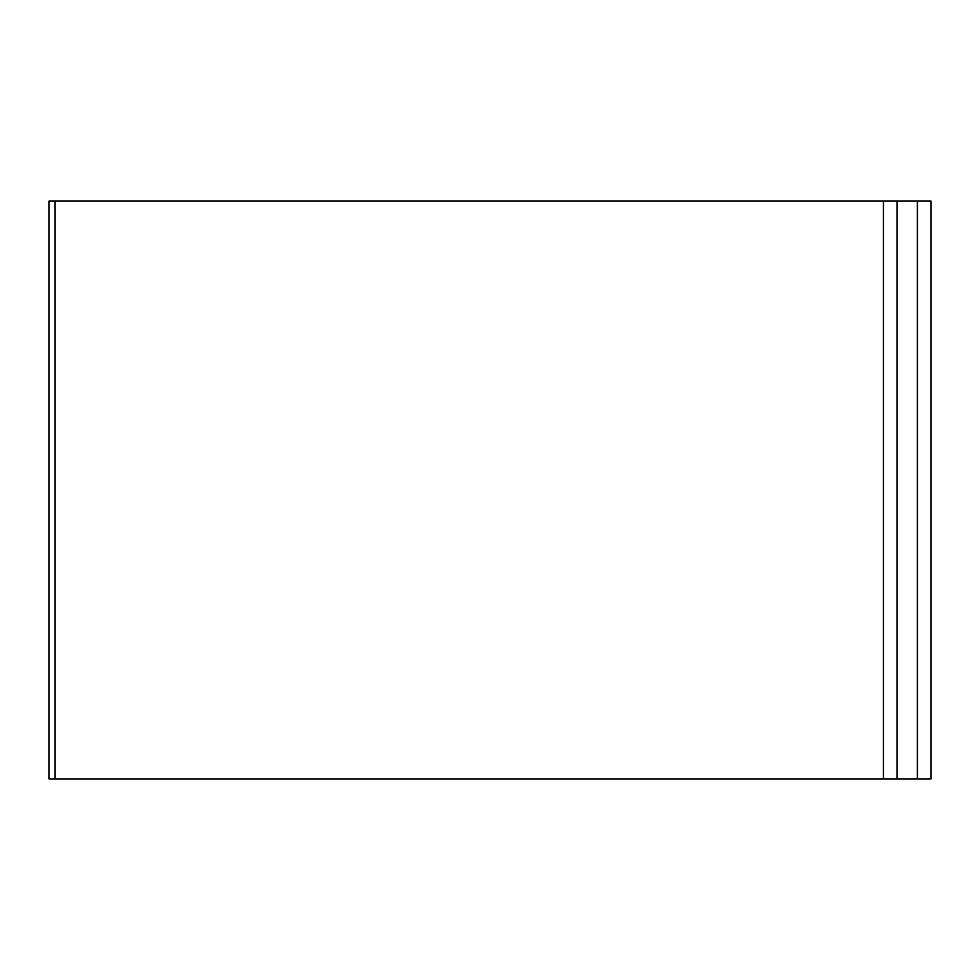 <?xml version="1.0" encoding="UTF-8"?>
<svg xmlns="http://www.w3.org/2000/svg" width="980" height="980" viewBox="0 0 980 980"><rect width="100%" height="100%" fill="white"/><g stroke="black" fill="none" stroke-linecap="round" stroke-linejoin="round"><path stroke-width="1.47" d="M54.941 201.096L883.421 201.096L883.421 778.904L49 778.904L49 201.096L49 778.904L49 201.096L54.941 201.096L54.941 778.904M931 201.096L931 778.904L917.403 778.904L917.403 201.096L931 201.096M883.421 201.096L917.403 201.096M897.006 201.096L897.006 778.904L917.403 778.904M883.421 778.904L897.006 778.904"/></g></svg>
